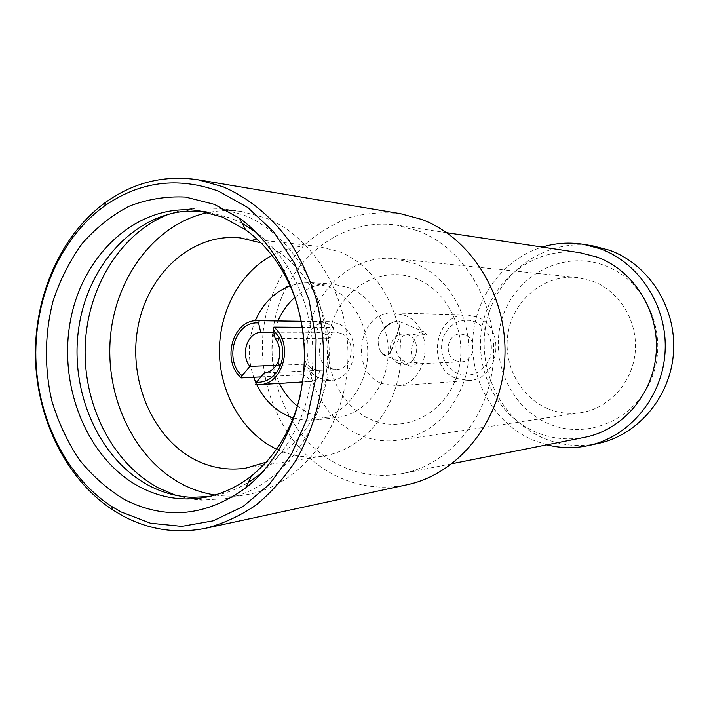 <?xml version="1.0" encoding="UTF-8"?>
<svg xmlns="http://www.w3.org/2000/svg" width="709" height="709" viewBox="0 0 709 709"><rect width="100%" height="100%" fill="white"/><g stroke="black" fill="none" stroke-linecap="round" stroke-linejoin="round"><path stroke-width="0.53" stroke-dasharray="3.54 2.66" d="M340.878 333.336L335.189 332.158C317.827 331.236 313.059 361.98 329.525 368.29L336.066 369.54C353.091 369.726 357.185 339.31 340.878 333.336M255.692 384.562L316.489 380.866L319.919 370.284L312.456 369.07L306.226 364.169L302.84 374.715L260.992 376.896M276.182 365.348L306.226 364.169M301.201 321.319L319.927 321.585L316.498 332.246L273.789 332.22M316.498 332.246L323.986 333.354L330.297 338.22L333.762 327.514L302.202 327.301M320.06 378.314L330.66 380.281C357.159 380.272 363.256 332.716 337.821 323.499L329.286 321.673C301.963 319.91 294.217 368.263 320.06 378.314M319.927 321.585L327.203 323.375L333.762 327.514M316.489 380.866L309.275 378.934L302.84 374.715M398.688 363.407C385.005 358.311 388.949 333.381 403.368 334.099L408.136 335.065C421.678 339.912 418.239 364.568 404.077 364.408L398.688 363.407M416.626 335.029L411.388 334.063C404.13 334.258 399.007 337.502 396.03 343.812C394.922 352.745 398.662 359.144 407.258 363.035L417.291 362.6C411.397 358.657 409.926 352.311 412.877 343.555C415.066 337.404 418.23 334.231 422.387 334.045L426.552 335.002L416.626 335.029C419.896 331.777 422.591 330.802 424.709 332.104L426.552 335.002M396.393 336.589C397.9 330.908 401.365 323.969 399.353 321.54C397.917 320.645 394.851 321.328 390.172 323.579L386.175 326.158L390.012 324.11C384.455 327.452 380.786 331.608 378.996 336.571C374.698 351.221 388.771 362.733 391.563 349.183C395.409 337.324 403.634 320.131 397.776 321.088C394.931 320.893 390.118 323.215 383.347 328.054L389.844 323.313C384.172 327.7 380.565 332.113 378.996 336.571C375.93 341.082 381.025 355.369 383.542 354.677C387.69 359.631 393.628 347.578 396.393 336.589M293.287 417.947L303.789 420.118L314.486 420.074C341.02 417.326 364.142 391.687 367.333 360.225C370.692 328.79 353.454 296.974 328.063 286.604L309.736 282.607L300.581 283.139L290.194 285.798M255.258 320.778C247.831 339.31 247.317 358.142 253.707 377.268M256.109 383.25L256.755 384.641M297.425 406.124L308.769 413.152C317.508 417.167 326.592 418.682 336.031 417.716C362.051 415.013 384.703 390.056 387.841 359.463C391.138 328.896 374.255 297.957 349.369 287.863L332.893 284.034C318.74 283.378 306.066 287.836 294.873 297.417M277.999 320.955C269.633 341.977 270.12 362.795 279.461 383.401M456.153 360.925C443.311 356.255 447.033 333.319 460.558 333.983L465.024 334.87C477.715 339.327 474.489 361.98 461.213 361.838L456.153 360.925M457.589 373.519L452.608 370.665L448.327 366.677L444.96 361.758L442.664 356.148L441.547 350.14L441.672 344.007L443.019 338.06L445.527 332.592L449.089 327.868L453.512 324.119L458.599 321.549L464.103 320.282L469.73 320.388L475.216 321.868C488.997 329.366 493.96 341.295 490.105 357.664C483.139 372.659 472.3 377.95 457.589 373.519M266.105 462.197C303.177 446.307 329.951 400.895 329.233 352.338C328.622 303.789 300.598 258.865 263.057 243.692L260.965 242.868M276.554 449.169C291.408 456.117 306.891 458.404 322.985 456.038C362.751 450.091 396.765 410.21 400.62 362.237C404.706 314.309 377.72 266.797 339.283 251.695L318.066 246.369C301.883 244.747 286.525 247.76 272.008 255.4M214.995 494.979C226.047 496.646 237.125 496.442 248.239 494.395C299.694 485.186 343.44 430.726 347.596 365.782C352.045 300.864 315.771 237.506 265.618 217.947L241.618 211.548C230.416 210.024 219.338 210.343 208.384 212.514M455.949 378.331L468.826 380.503C499.739 379.997 506.554 327.15 476.882 316.994L467.293 314.982C435.007 312.572 425.427 367.005 455.949 378.331M381.584 383.516L395.569 385.962C429.149 385.483 436.549 326.503 404.272 315.195L393.858 312.961C358.825 310.32 348.5 370.851 381.584 383.516M175.761 495.272L189.285 498.693L201.108 500.129L225.825 498.595C278.167 489.237 322.755 433.385 326.973 366.668C331.502 300.004 294.51 234.945 243.453 214.933L219.028 208.402L196.242 207.834L182.523 210.015L169.176 214.056M242.248 223.415L231.32 218.257L206.815 211.743L202.419 211.255M331.901 323.428C319.856 360.039 337.023 404.21 369.797 419.001C402.366 434.333 443.683 415.217 456.596 376.745C470.005 338.494 450.481 291.886 416.369 278.77C382.435 265.069 343.466 286.631 331.901 323.428M463.42 383.002C450.924 415.421 429.512 434.466 399.176 440.147C384.81 442.194 370.993 440.174 357.726 434.094C317.924 416.475 297.053 362.166 311.995 318.075C323.481 280.693 358.736 254.513 394.922 258.67L414.26 263.402C455.993 278.46 480.472 336.518 463.42 383.002M547.508 408.544C518.447 396.251 501.564 361.236 508.761 329.481C515.682 297.674 545.824 274.206 577.339 277.52L592.644 281.145C619.648 291.177 638.162 321.664 635.202 352.276C632.384 382.913 608.65 408.659 580.503 412.771C569.105 414.402 558.107 412.993 547.508 408.544M548.092 423.503C508.867 406.78 488.492 357.185 502.929 316.01C516.781 274.622 563.425 250.091 604.245 265.343C645.287 279.949 668.844 332.636 652.564 375.903C636.886 419.409 587.07 440.847 548.092 423.503M593.486 246.023C545.948 238.011 499.021 271.618 487.305 318.775C475.136 365.826 499.349 418.984 542.97 437.932C560.677 445.536 579.058 447.379 598.112 443.479M546.834 444.835L532.415 439.89C494.909 423.397 470.661 381.823 472.743 339.771C474.773 297.727 503.044 259.024 542.199 247.069M400.691 213.728C383.401 211.796 366.429 213.046 349.776 217.468C333.647 223.619 318.899 232.446 305.526 243.94C286.551 263.216 273.452 286.516 266.221 313.848C251.172 377.525 281.331 449.497 336.633 476.173C359.091 486.87 382.568 489.733 407.046 484.761M580.547 252.838C536.642 246.183 493.712 277.733 483.219 321.567C472.309 365.312 494.944 414.419 535.251 431.878C551.177 438.711 567.714 440.511 584.863 437.276M417.698 230.7C464.005 248.053 497.248 303.115 493.42 359.676C489.857 416.272 450.126 464.404 402.561 473.523C380.884 477.582 360.075 474.906 340.152 465.503C289.768 441.441 261.905 376.071 275.234 317.889C288.076 259.591 341.206 216.83 396.739 225.17L417.698 230.7M300.067 396.482C307.103 366.447 306.403 336.598 297.966 306.926M209.111 496.522L213.471 495.83C225.595 493.615 237.205 489.175 248.318 482.51M261.772 472.956C293.827 446.573 313.981 399.619 312.908 351.38C311.721 303.133 289.387 257.181 256.135 232.322M417.291 362.6C413.905 366.057 411.114 367.058 408.916 365.614L407.258 363.035M319.919 370.284L264.289 372.925M275.154 338.61L330.297 338.22M335.189 332.158L318.208 332.14M330.66 380.281L302.619 381.991M399.353 321.54L424.709 332.104M332.893 284.034L311.269 282.678M460.558 333.983L422.387 334.054M411.388 334.081L403.368 334.099M318.066 246.369L240.404 237.905M468.826 380.503L395.569 385.962M241.618 211.548L219.028 208.402M185.341 211.255L196.242 207.834M206.815 211.743L198.041 210.564M577.339 277.52L394.922 258.67M452.129 463.668L402.561 473.523M446.714 232.694L396.739 225.17M580.503 412.771L399.176 440.147M213.471 495.83L204.759 497.417M192.042 497.319L203.093 500.226M248.239 494.395L225.825 498.595M467.293 314.982L393.858 312.961M322.985 456.038L245.793 468.117M461.213 361.838L404.077 364.408M336.031 417.716L314.486 420.074M383.542 354.677L408.916 365.614M329.286 321.673L301.192 321.283M336.066 369.54L319.103 370.346"/><path stroke-width="1.06" d="M249.94 366.376C240.236 354.952 247.007 333.23 260.682 332.211L258.572 322.976C235.308 320.619 223.308 359.41 242.017 375.699L249.94 366.376L276.182 365.348M273.789 332.22L260.682 332.211M302.202 327.301L273.851 327.115C294.058 343.333 283.494 384.632 259.361 384.632L255.692 384.562L256.401 382.328C266.823 382.568 274.675 377.339 279.958 366.642C283.946 356.884 283.715 347.233 279.275 337.67L273.142 329.375L273.851 327.115M290.194 285.798C274.383 292.037 262.738 303.7 255.258 320.778M253.707 377.268L256.109 383.25M256.755 384.641C263.677 398.786 273.656 409.031 286.693 415.368L293.287 417.947M294.873 297.417C287.659 303.78 282.031 311.623 277.999 320.955M279.461 383.401C283.928 392.538 289.91 400.106 297.425 406.124M260.965 242.868L240.404 237.905C192.644 232.72 148.225 272.85 138.131 326.14C127.664 379.35 152.284 438.286 195.666 460.035C211.663 467.984 228.369 470.679 245.793 468.117L266.105 462.197M272.008 255.4C239.5 272.77 218.647 312.43 219.462 353.188C220.304 393.938 242.753 432.756 275.925 448.868L276.554 449.169M208.384 212.514C156.06 223.069 115.806 276.262 110.444 336.793C104.941 397.324 134.48 459.574 182.771 484.504C193.052 489.777 203.793 493.269 214.995 494.979M169.176 214.056C120.867 232.481 87.198 287.482 85.195 346.497C83.175 405.53 112.828 464.049 159.259 488.35L175.761 495.272M202.419 211.255L185.341 211.255C130.748 216.201 86.002 268.702 78.309 331.254C70.368 393.779 99.756 459.831 149.324 485.745C162.884 492.782 177.117 496.637 192.042 497.319L209.111 496.522M297.966 306.926C287.757 273.585 270.324 247.902 245.677 229.858L222.697 217.14L198.041 210.564C138.822 202.747 83.68 252.564 70.785 318.926C57.402 385.191 86.897 459.255 140.214 487.189C160.739 497.824 182.257 501.228 204.759 497.417C221.456 494.341 237.019 487.18 251.438 475.907C275.216 456.738 291.426 430.266 300.067 396.482M214.357 204.36L185.607 197.075C166.074 196.136 147.171 199.22 128.905 206.337C111.419 215.58 95.812 228.023 82.093 243.666C69.739 260.797 60.07 279.869 53.104 300.882C44.72 333.23 44.259 367.705 51.757 400.514C58.147 421.908 67.258 441.539 79.089 459.405C92.312 475.872 107.493 489.281 124.616 499.632C165.809 520.344 206.195 516.427 245.775 487.863C282.244 459.166 305.535 406.204 304.303 351.575C302.973 296.956 277.228 245.146 239.456 218.186L214.357 204.36M218.381 191.12L247.822 207.524L273.736 231.967L294.563 263.278L308.982 299.827L316.072 339.549L315.363 380.139L306.917 419.232L291.284 454.566L269.5 484.203L242.921 506.634L213.117 520.84L181.779 526.37L150.53 523.224L120.893 511.88L111.614 506.403C66.345 476.891 37.355 418.425 35.84 357.868C34.519 297.31 60.735 237.55 104.578 205.947C139.788 181.442 177.72 176.497 218.381 191.12M222.821 186.689C248.691 197.855 271.006 216.183 289.777 241.672C301.095 259.556 310.063 279.133 316.675 300.386C321.78 322.267 324.146 344.574 323.774 367.297C321.062 401.702 311.703 432.88 295.688 460.832C284.132 478.141 270.847 492.932 255.834 505.225C240.085 515.877 223.53 523.526 206.159 528.17C176.958 534.037 149.129 529.924 122.666 515.824L113.148 510.196C66.699 479.851 37.01 419.923 35.45 357.877C34.103 295.83 60.947 234.573 105.925 202.092C133.93 182.275 164.621 174.839 197.997 179.776L222.821 186.689M588.399 445.58L598.112 443.479C638.251 435.025 670.9 396.42 673.55 351.912C676.386 307.431 648.638 264.289 609.598 250.277L593.486 246.023L583.684 244.375L600.053 248.708C639.713 262.959 667.931 306.935 665.051 352.284C662.357 397.66 629.167 437.001 588.399 445.58C574.405 448.522 560.544 448.274 546.834 444.835M206.159 528.17L407.046 484.761C458.634 474.002 501.387 421.084 504.781 359.339C508.442 297.62 471.857 237.994 421.447 219.347L400.691 213.728L197.997 179.776M452.129 463.668L584.863 437.276C622.484 430 653.406 394.195 656.224 352.559C659.237 310.95 633.545 270.315 597.084 257.092L580.547 252.838L446.714 232.694M542.199 247.069C555.741 242.983 569.566 242.088 583.684 244.375M248.318 482.51L261.772 472.956M256.135 232.322L242.248 223.415M260.992 376.896L241.326 377.915C220.942 360.97 232.862 319.032 257.863 320.672L301.201 321.319M273.142 329.375L275.154 338.61L277.476 342.261C280.516 348.819 280.675 355.448 277.937 362.148C274.924 368.467 270.368 372.065 264.289 372.925L256.401 382.328M258.572 322.976L259.281 320.734M242.017 375.699L241.326 377.915M302.619 381.991L259.361 384.632M111.614 506.403L113.148 510.196M104.578 205.947L105.925 202.092M245.677 229.858L239.456 218.186M251.438 475.907L245.775 487.863M301.192 321.283L257.863 320.672M277.476 342.261L279.275 337.67M277.937 362.148L279.958 366.642"/></g></svg>
